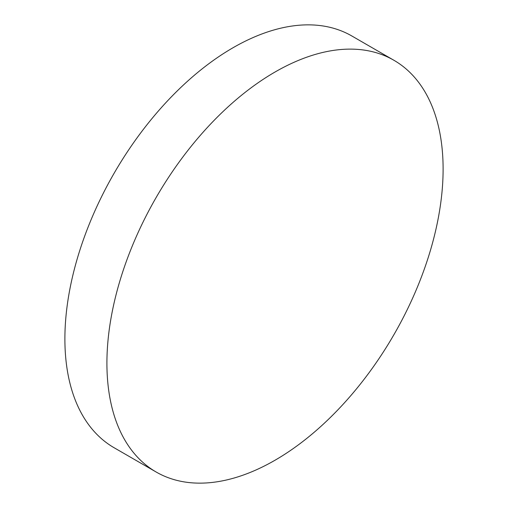 <?xml version="1.0" encoding="UTF-8"?>
<svg xmlns="http://www.w3.org/2000/svg" width="508" height="508" viewBox="0 0 508 508"><rect width="100%" height="100%" fill="white"/><g stroke="black" fill="none" stroke-linecap="round" stroke-linejoin="round"><path stroke-width="0.76" d="M275.012 72.028A237.725 137.255 120 0 0 119.71 281.515A237.725 137.255 120 0 0 156.147 472.008A237.725 137.255 120 0 0 275.012 460.235A237.725 137.255 120 0 0 430.314 250.749A237.725 137.255 120 0 0 393.878 60.255A237.725 137.255 120 0 0 275.012 72.028M393.878 60.255L351.853 35.992A237.725 137.255 120 0 0 232.988 47.765A237.725 137.255 120 0 0 77.686 257.251A237.725 137.255 120 0 0 114.122 447.745L156.147 472.008"/></g></svg>
